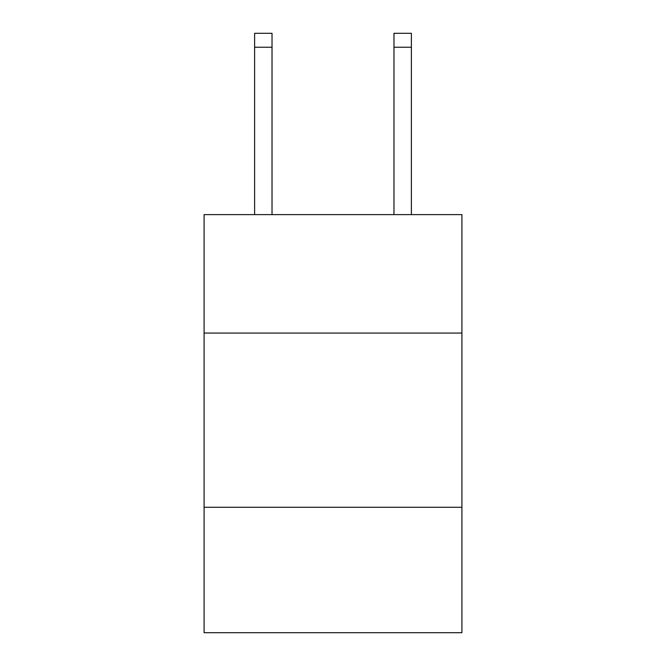 <?xml version="1.0" encoding="UTF-8"?>
<svg xmlns="http://www.w3.org/2000/svg" width="666" height="666" viewBox="0 0 666 666"><rect width="100%" height="100%" fill="white"/><g stroke="black" fill="none" stroke-linecap="round" stroke-linejoin="round"><path stroke-width="1" d="M204.087 333.067L461.913 333.067L461.913 214.61L204.087 214.61L204.087 632.7L461.913 632.7L461.913 507.276L204.087 507.276M461.913 507.276L461.913 333.067M272.028 214.61L272.028 47.236L254.612 47.236L254.612 33.3L272.028 33.3L272.028 47.236M254.612 214.61L254.612 47.236M411.388 214.61L411.388 33.3L393.972 33.3L393.972 214.61M393.972 47.236L411.388 47.236"/></g></svg>
